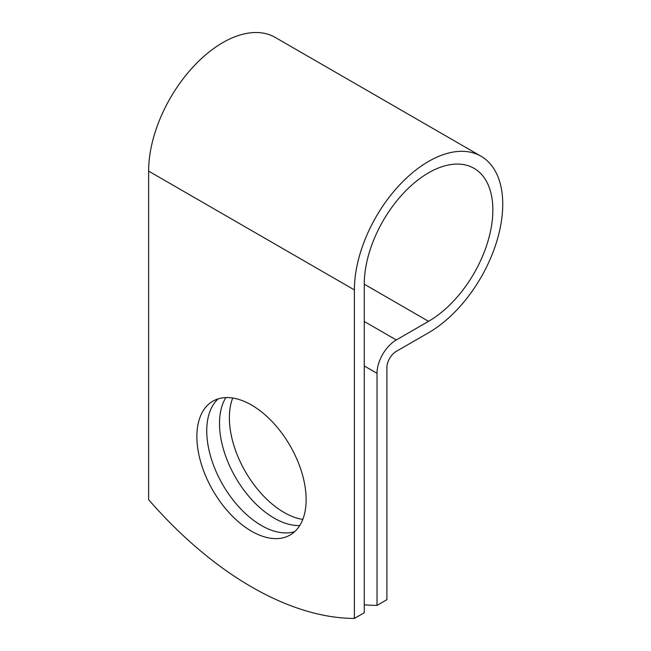 <?xml version="1.0" encoding="UTF-8"?>
<svg xmlns="http://www.w3.org/2000/svg" width="651" height="651" viewBox="0 0 651 651"><rect width="100%" height="100%" fill="white"/><g stroke="black" fill="none" stroke-linecap="round" stroke-linejoin="round"><path stroke-width="0.98" d="M251.498 405.02A77.257 44.61 -120 0 0 212.869 401.195A77.257 44.61 -120 0 0 201.029 463.105A77.257 44.61 -120 0 0 251.498 531.183A77.257 44.61 -120 0 0 290.126 535.008A77.257 44.61 -120 0 0 301.974 473.106A77.257 44.61 -120 0 0 251.498 405.02M218.126 398.892A77.257 44.61 -120 0 0 212.348 461.917A77.257 44.61 -120 0 0 261.376 525.479A77.257 44.61 -120 0 0 294.748 531.615M302.796 519.417A77.257 44.61 60 0 1 284.015 512.418A77.257 44.61 60 0 1 232.716 398.021M299.753 525.544A77.257 44.61 60 0 1 274.136 518.115A77.257 44.61 60 0 1 225.881 397.598M364.259 604.779A327.372 189.01 -120 0 0 377.019 605.381L377.019 373.324A27.236 15.722 -60 0 1 396.28 339.968L428.561 321.325A90.937 52.503 120 0 0 487.965 241.195A90.937 52.503 120 0 0 474.026 168.324A90.937 52.503 120 0 0 403.954 192.688A90.937 52.503 120 0 0 364.259 284.202L364.259 612.746L354.38 618.45A327.372 189.01 60 0 1 148.615 499.651L148.615 171.107A104.901 60.567 120 0 1 194.405 65.531A104.901 60.567 120 0 1 275.251 37.432L481.016 156.224A104.901 60.567 120 0 0 400.178 184.331A104.901 60.567 120 0 0 354.38 289.907L354.38 618.45M377.019 605.381L386.897 599.677L386.897 367.62A13.272 7.657 -60 0 1 396.28 351.369L428.561 332.734A104.901 60.567 120 0 0 497.095 240.284A104.901 60.567 120 0 0 481.016 156.224M377.019 373.324L364.259 365.96M354.38 289.907L148.615 171.107M428.561 321.325L364.259 284.202M396.28 339.968L364.259 321.48"/></g></svg>
